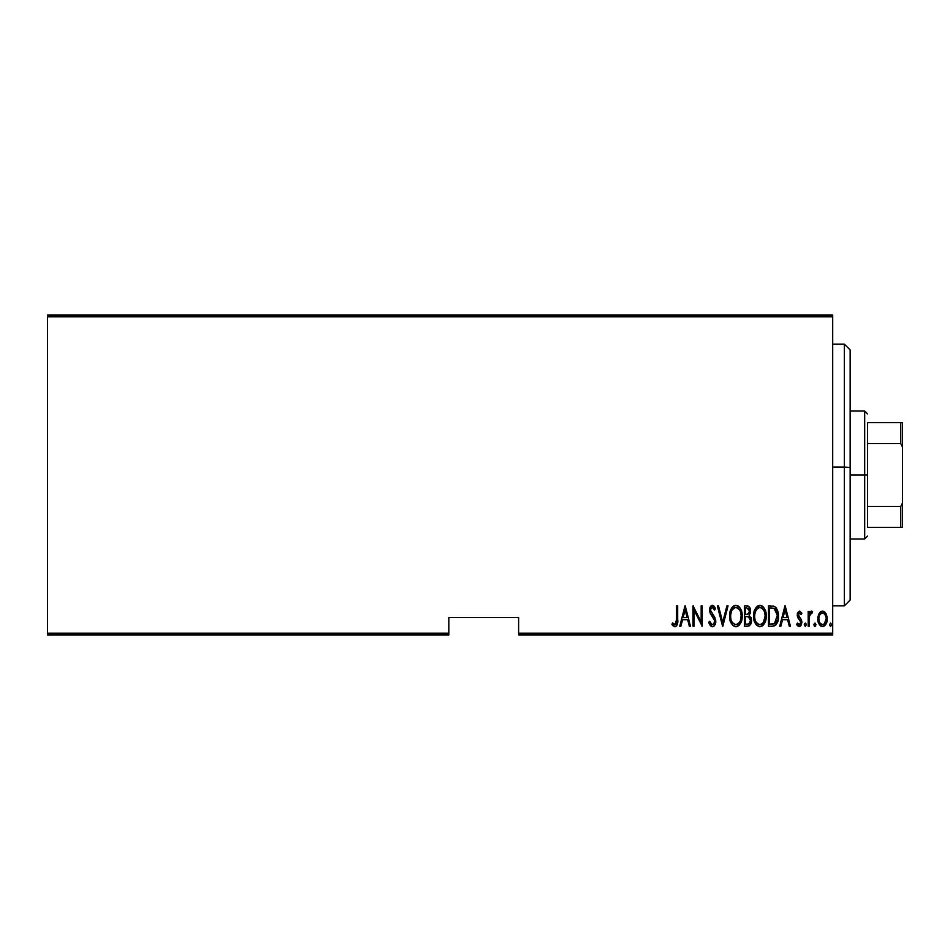 <?xml version="1.0" encoding="UTF-8"?>
<svg xmlns="http://www.w3.org/2000/svg" width="950" height="950" viewBox="0 0 950 950"><rect width="100%" height="100%" fill="white"/><g stroke="black" fill="none" stroke-linecap="round" stroke-linejoin="round"><path stroke-width="1.43" d="M518.617 634.944L832.699 634.944L832.699 633.199L518.617 633.199L518.617 617.5L448.827 617.5L448.827 633.199L47.5 633.199L47.5 316.801L832.699 316.801L832.699 633.199L832.699 315.056L47.5 315.056L832.699 315.056L832.699 316.801L47.5 316.801L47.5 315.056L47.5 633.199L448.827 633.199L448.827 617.5L518.617 617.5L518.617 633.199L832.699 633.199L832.699 634.944L518.617 634.944L518.617 633.199L518.617 634.944M47.5 634.944L448.827 634.944L448.827 633.199L448.827 634.944L47.5 634.944L47.5 633.199L47.5 634.944M819.066 613.546L817.879 620.065L820.266 625.623L822.225 626.466L824.291 625.991L826.987 621.276L826.547 614.781L823.626 611.278L821.429 611.278L819.684 612.619L817.831 618.83C817.606 622.737 819.173 625.29 822.534 626.489C825.883 625.29 827.438 622.737 827.224 618.83L825.977 613.534L822.534 611.087L818.758 614.163M809.21 626.228L808.177 626.228L809.21 626.228L809.531 615.624L812.606 611.598L810.73 611.349L809.21 613.534L809.21 611.349L808.177 611.349L808.177 626.228L808.177 611.349L808.177 626.228L809.21 626.228L809.436 616.123L812.606 611.598L811.573 611.087L809.21 613.534L809.21 611.349L808.177 611.349L809.21 611.349M799.544 611.087L797.679 612.548L797.228 615.576L797.917 617.856L800.553 620.849L800.779 623.057L799.627 624.589L797.406 623.093L796.682 624.471L799.045 626.477L800.992 625.48L801.907 622.191L801.337 619.59L798.332 615.612L799.188 612.976L801.171 614.484L801.907 613.201L799.544 611.087L797.204 614.994L797.62 617.286L800.862 622.262L799.235 624.661L797.406 623.093L796.682 624.471L799.271 626.489L801.907 622.191L801.479 619.887L798.249 614.911L799.508 612.916L801.171 614.484L801.907 613.201L799.746 611.111M772.243 626.228L775.366 625.373L777.254 622.725L778.359 617.939L778.05 612.287L775.057 606.789L768.502 605.862L768.502 626.228L772.243 626.228C776.851 624.969 778.905 621.656 778.418 616.301C778.715 612.406 777.492 609.176 774.773 606.599L768.502 605.862L768.502 626.228L768.502 605.862L770.949 605.862M747.721 626.228L744.491 626.228L749.111 625.908L751.094 623.283L751.426 618.949L749.146 615.244L750.215 613.201L750.322 609.14L748.505 606.207L744.491 605.862L744.491 626.228L744.491 605.862L744.491 626.228L747.721 626.228C750.441 625.444 751.711 623.521 751.533 620.445L749.146 615.244L750.488 610.909C750.666 607.988 749.431 606.302 746.771 605.862L744.491 605.862L746.771 605.862M726.904 605.862L728.044 605.862L722.831 626.228L728.044 605.862L726.904 605.862L722.701 622.297L718.485 605.862L717.345 605.862L722.57 626.228L717.345 605.862L722.57 626.228L728.044 605.862L726.904 605.862L722.701 622.297L718.485 605.862L717.345 605.862L718.485 605.862M694.117 626.228L694.117 610.209L702.204 626.228L702.204 605.862L701.171 605.862L701.171 621.918L693.072 605.862L693.072 626.228L694.117 626.228L693.072 626.228L694.117 626.228L694.117 610.209L702.204 626.228L702.204 605.862L701.171 605.862L701.171 621.918L693.072 605.862L693.072 626.228L693.298 605.862M676.637 619.412L675.628 624.399L674.322 624.482L672.576 622.832L671.935 624.399L675.117 626.727L676.637 625.777L677.433 623.829L677.682 605.862L676.637 605.862L676.637 619.412L674.939 624.661L672.576 622.832L671.935 624.399L674.856 626.751C677.35 625.326 678.288 622.951 677.682 619.614L677.682 605.862L676.637 605.862L676.578 621.656M680.901 626.228L679.761 626.228L684.986 605.862L679.761 626.228L680.901 626.228L682.575 619.697L687.658 619.697L689.332 626.228L690.46 626.228L685.247 605.862L679.761 626.228L680.901 626.228L682.575 619.697L687.658 619.697L689.332 626.228L690.46 626.228L685.247 605.862L690.46 626.228L689.332 626.228M708.736 622.297L709.757 621.264L708.736 622.297L712.369 626.751L713.984 626.097L715.374 623.853L714.982 617.702L710.576 610.363L710.932 608.356L712.274 607.43L714.543 610.043L715.516 608.796L714.4 606.611L713.011 605.447L711.324 605.673L709.555 609.33L710.184 613.201L714.709 620.694L714.21 623.426L712.951 624.566L711.372 624.221L709.757 621.264L708.736 622.297L710.386 625.729L712.179 626.739M737.556 626.406L735.894 626.751C740.406 624.946 742.496 621.383 742.14 616.039C742.508 610.648 740.394 607.086 735.799 605.34C731.322 607.204 729.256 610.803 729.612 616.134L730.942 622.713L732.854 625.48L735.478 626.727L737.544 626.406L739.587 624.72L742.069 617.738L741.439 610.981L739.991 607.905L737.461 605.673L734.956 605.447L732.771 606.694L730.312 611.099L729.612 616.134L729.909 612.774M754.336 611.076L759.81 605.34C755.333 607.204 753.267 610.803 753.623 616.134L754.953 622.713L756.865 625.48L759.489 626.727L762.304 625.979L764.156 623.924L766.139 616.883L764.833 609.389L762.898 606.599L760.238 605.364L757.435 606.148L755.713 608.012L753.647 615.279M780.864 626.228L779.724 626.228L784.938 605.862L779.724 626.228L780.864 626.228L782.539 619.697L787.609 619.697L789.284 626.228L790.424 626.228L785.199 605.862L779.724 626.228L780.864 626.228L782.539 619.697L787.609 619.697L789.284 626.228L790.424 626.228L785.199 605.862L790.424 626.228L789.284 626.228M804.258 624.791L805.303 626.489L806.289 624.245L805.564 623.141L804.484 623.734L804.258 624.791L805.303 623.093L804.258 624.791L805.303 626.489L806.348 624.791L805.303 623.093L806.348 624.791L805.303 626.489L804.258 624.791L805.303 626.489L806.348 624.791M813.913 624.791L814.459 626.288L815.456 626.288L815.456 623.295L813.96 624.245L814.957 623.093L813.913 624.791L814.957 626.489L816.002 624.791L814.957 623.093L816.002 624.791L814.957 626.489L813.913 624.791M829.576 624.791L830.621 626.489L831.666 624.791L830.478 623.105L829.576 624.791L830.621 623.093L829.576 624.791L830.621 626.489L831.666 624.791L830.621 623.093L831.666 624.791L830.621 626.489L829.587 625.064M676.637 605.862L677.682 605.862L677.682 619.626M677.599 622.357L677.552 622.974M677.433 623.865L677.065 625.041M676.637 625.789L675.391 626.679M673.134 625.943L672.505 625.219M672.208 624.815L672.576 622.832L674.939 624.661L676.234 623.533M673.467 623.794L674.939 624.661M676.246 623.509L676.519 622.404M685.116 609.793L687.123 617.607L683.109 617.607L685.116 609.793L687.123 617.607L683.109 617.607L685.116 609.793M701.171 605.862L702.204 605.862L701.979 626.228M709.246 623.746L708.985 623.034M711.847 624.542L709.757 621.264M714.697 621.858L712.939 624.566M713.082 624.506L714.566 622.511M714.732 621.205L714.626 620.184M714.507 619.732L712.761 616.728M715.516 608.796L714.543 610.043L715.516 608.796L712.405 605.34L709.519 610.102L710.184 613.201L712.144 615.968M711.681 615.386L711.17 614.733M709.686 611.717L709.531 610.624M709.555 609.342L709.65 608.582M709.84 607.822L710.457 606.516M711.028 605.886L712.025 605.388M712.999 605.447L713.901 606.017M714.02 606.136L714.994 607.632M713.106 607.727L713.783 608.534M710.648 609.152L711.847 607.501M711.016 612.026L710.576 610.363M712.369 626.751C714.78 625.872 715.92 624.031 715.778 621.241L712.144 613.676M715.576 619.436L715.73 620.303M715.611 623.01L715.374 623.865M715.029 624.672L713.984 626.097M710.648 609.164L710.932 608.356M731.262 608.748L731.702 608.012M731.714 607.988L732.201 607.323M734.148 605.72L733.424 606.148M738.886 606.599L738.209 606.064M738.922 606.634L739.599 607.383M740.002 607.929L740.43 608.617M740.822 609.377L742.069 614.282M742.14 616.039L742.128 616.894M742.069 617.726L741.843 619.447M741.166 621.858L741.428 621.134M740.834 622.654L740.157 623.913M739.587 624.732L738.957 625.432M729.683 617.821L729.612 616.134C729.279 621.454 731.381 624.993 735.894 626.751L736.321 626.727M735.062 626.668L735.894 626.751M734.504 607.727L735.858 607.43C739.599 608.819 741.344 611.693 741.095 616.039L740.43 620.362M732.937 608.914L733.792 608.154M740.846 618.794L741.095 616.039C741.368 620.409 739.623 623.295 735.858 624.661L737.2 624.387L735.858 624.661C732.141 623.295 730.408 620.445 730.657 616.123L730.716 617.5L730.657 616.123C730.396 611.776 732.129 608.879 735.858 607.43L734.267 607.846M740.846 613.284L741.083 615.339M740.264 611.301L740.501 611.954M737.877 608.107L736.203 607.454L739.361 609.603M738.863 623.164L737.984 623.948M730.906 618.854L730.716 617.5M735.169 624.601L734.516 624.399M730.716 614.745L731.429 611.503M749.728 607.477L750.31 609.14M751.034 617.5L751.224 618.094M751.498 621.419L751.355 622.345M751.094 623.307L750.203 624.969M748.921 617.049L746.237 616.574L748.434 616.811L750.488 620.445C750.488 622.808 749.348 624.043 747.08 624.138L745.536 624.138L745.536 616.574L747.626 616.633M750.334 619.139L750.464 619.887M750.298 621.87L749.158 623.663L750.488 620.445M748.909 608.831L749.443 610.945L748.303 608.261M749.396 611.717L749.443 610.945C749.479 613.213 748.41 614.389 746.249 614.484L745.536 614.484L745.536 607.952L746.961 607.952L749.443 610.945L748.481 613.807L746.249 614.484L748.648 613.605M748.434 616.811L750.381 619.341M748.505 623.972L747.804 624.102M746.249 614.484L745.536 614.484L745.536 607.952L746.961 607.952M753.694 614.401L753.92 612.774M762.351 625.943L759.905 626.751C755.393 624.993 753.291 621.454 753.623 616.134C753.291 621.454 755.393 624.993 759.905 626.751C764.418 624.946 766.508 621.383 766.151 616.039C766.519 610.648 764.406 607.086 759.81 605.34M761.461 605.661L762.221 606.064M762.933 606.634L763.61 607.383M764.002 607.917L764.441 608.617M764.821 609.366L765.439 610.957M765.854 612.643L766.08 614.282M766.139 616.883L766.08 617.738M766.08 617.773L765.854 619.447M765.688 620.243L765.854 619.412M764.845 622.666L764.168 623.924M763.598 624.732L762.957 625.444L763.598 624.72M758.171 605.72L757.435 606.148M756.782 606.694L756.212 607.323M755.784 624.186L756.865 625.48M758.516 607.727L759.869 607.43C763.61 608.819 765.356 611.693 765.106 616.039L764.441 620.362M759.181 624.601L757.459 623.722M754.68 616.811L754.668 616.123C754.407 611.776 756.141 608.879 759.869 607.43L758.278 607.846M756.568 609.377L755.44 611.503L757.803 608.154M764.275 611.301L762.351 608.475L764.275 611.301L765.094 615.339M761.888 608.107L759.869 607.43L762.351 608.475M763.396 622.499L765.106 616.039C765.379 620.409 763.634 623.295 759.869 624.661L761.211 624.387L759.869 624.661C756.153 623.295 754.419 620.445 754.668 616.123L754.727 614.745L754.668 616.123M762.874 623.164L761.995 623.948M754.918 618.854L754.727 617.5M754.727 614.745L755.44 611.503M772.92 605.993L774.345 606.373M775.829 607.454L776.637 608.523M778.264 613.605L778.05 612.287M778.276 613.688L778.383 614.947M778.406 617.203L778.359 617.951M778.264 618.925L778.169 619.578L778.264 618.925M777.717 621.478L775.972 624.815M775.366 625.373L773.894 626.038M773.252 608.214L774.63 608.807L773.252 608.214M775.057 609.152L776.079 610.446L775.057 609.152M776.803 620.386L775.248 623.034M774.024 623.794L769.547 624.138L769.547 607.952L774.155 608.523L777.337 615.196L774.44 623.616L773.336 623.96M771.352 607.976L772.314 608.059M777.254 614.211L777.337 615.196M777.349 617.334L777.254 618.355M785.068 609.793L787.075 617.607L783.073 617.607L785.068 609.793L787.075 617.607L783.073 617.607L785.068 609.793M801.907 613.201L800.886 613.985M799.793 612.964L799.188 612.976M798.321 614.27L799.852 617.797L798.689 616.491M798.273 614.591L798.558 616.265M801.171 619.293L801.479 619.887M801.907 622.191L801.871 622.879M800.779 625.753L799.936 626.359M798.819 626.442L797.727 625.872M797.679 625.836L797.133 625.219M796.896 624.851L797.561 623.366M799.081 624.649L800.328 624.031M800.838 622.666L800.707 623.271M800.779 623.046L799.936 620.018M800.553 620.849L800.862 622.262L799.188 619.317M797.62 617.286L797.204 614.982M797.311 613.748L797.501 613.023M809.59 612.726L811.573 611.087L812.606 611.598L812.012 613.178L811.395 612.916M811.573 611.087L812.606 611.598L811.573 611.087M809.982 614.187L809.436 616.123M809.376 616.526L809.305 617.322M809.21 621.229L809.246 618.652M816.002 624.791L814.957 626.489M819.684 612.619L820.467 611.812M823.638 611.278L825.372 612.607M826.939 616.099L827.165 617.512M826.987 621.276L826.702 622.404M826.678 622.464L826.215 623.604M826.191 623.651L825.859 624.281M825.443 624.898L824.291 625.979M823.745 626.264L823.151 626.43M821.916 626.43L821.311 626.264M821.049 626.145L820.278 625.634M820.111 625.48L819.185 624.269M818.377 622.464L818.069 621.3M817.843 618.141L817.891 617.464M817.891 617.476L818.116 616.099M821.607 624.482L822.522 624.661C819.933 623.77 818.71 621.834 818.876 618.842L819.054 620.718L818.876 618.842C818.722 615.837 819.933 613.866 822.522 612.916L822.522 612.916C825.111 613.866 826.334 615.837 826.179 618.842C826.334 621.834 825.123 623.77 822.522 624.661L819.957 623.034M822.759 612.928L824.766 614.175L826.001 616.942L825.384 615.149M826.179 618.842L824.256 623.996L826.179 618.842M826.037 617.12L826.132 617.892M822.522 624.661L823.448 624.482L822.522 624.661M819.304 621.621L819.553 622.286M820.8 624.008L821.56 624.471M821.168 613.32L822.047 612.964M831.666 624.791L830.621 626.489M740.002 621.431L739.682 622.036M737.818 624.067L737.2 624.387M733.364 623.651L732.462 622.63M739.658 610.066L739.991 610.672M747.436 624.126L745.536 624.138L745.536 616.574L746.237 616.574M761.829 624.067L761.211 624.387M757.376 623.651L756.473 622.63M770.949 624.138L769.547 624.138L769.547 607.952L770.403 607.952M776.34 610.933L777.041 613.011M772.718 624.055L771.839 624.114M819.66 622.499L819.054 620.718M819.054 616.942L819.244 616.206M819.672 615.137L820.159 614.329M850.155 350.039L850.155 467.436L844.336 467.079L844.336 605.862L844.336 467.079L832.699 467.079L850.155 467.436L850.155 349.944L844.336 344.137L844.336 467.079L844.336 344.137L832.699 344.137M832.699 605.862L844.336 605.862L850.155 600.056L850.155 467.436L850.155 599.961M867.599 422.655L867.599 443.543L867.599 422.655L900.754 422.655L867.599 422.655M867.599 475L867.599 443.543L867.599 506.457L867.599 475L864.69 475L867.599 475M850.155 411.017L864.69 411.017L864.69 475L864.69 411.017L867.599 413.927M850.155 475L864.69 475L850.155 475M867.599 527.345L867.599 506.457L867.599 527.345L902.5 527.345L902.5 502.918L900.754 506.457L867.599 506.457L900.754 506.457L900.754 527.345L900.754 506.457L902.5 502.918L902.5 527.345L867.599 527.345M850.155 538.982L864.69 538.982L864.69 475L864.69 538.982L867.599 536.073M902.5 422.655L900.754 422.655L900.754 443.543L902.5 447.082L902.5 502.918L902.5 422.655L902.5 447.082L900.754 443.543L900.754 422.655L902.5 422.655M867.599 443.543L900.754 443.543L867.599 443.543"/></g></svg>
